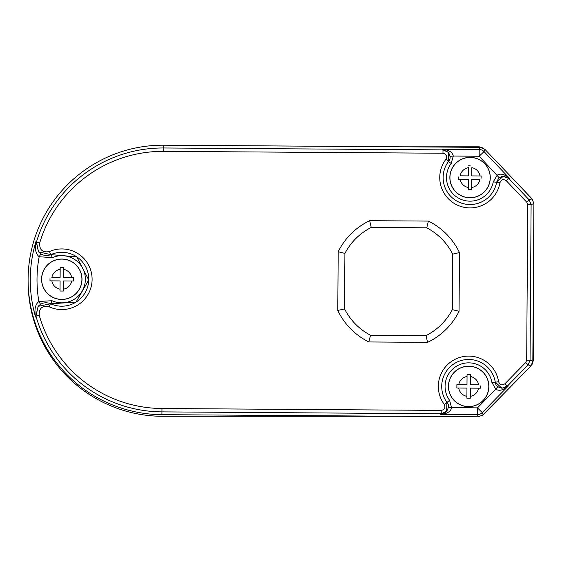 <?xml version="1.0" encoding="UTF-8"?>
<svg xmlns="http://www.w3.org/2000/svg" width="562" height="562" viewBox="0 0 562 562"><rect width="100%" height="100%" fill="white"/><g stroke="black" fill="none" stroke-linecap="round" stroke-linejoin="round"><path stroke-width="0.84" d="M483.144 148.066L479.231 146.808L402.455 146.808M28.1 280.276A134.74 134.74 0 0 0 162.832 416.287L401.542 416.287M482.294 415.543L510.415 386.958M533.366 281.998L533.366 360.467L532.024 364.506M511.132 176.882L532.586 199.475M533.9 203.521L532.832 361.352L530.914 366.017L483.172 414.784L478.318 416.807L161.926 414.665A134.74 134.74 0 0 1 28.1 279.019A134.74 134.74 0 0 1 163.753 145.193L480.138 147.335L484.971 149.422L532.038 198.829L533.9 203.521L531.104 204.631L530.05 360.207L528.132 364.871L507.36 386.087L508.385 385.918L502.842 388.237M445.982 412.016L440.376 414.377L441.212 413.765L161.947 411.876L161.926 414.665M49.07 306.768L50.482 303.712A26.948 26.948 0 0 0 88.733 279.426A26.948 26.948 0 0 0 50.819 254.635L38.518 251.839L36.46 241.997A131.951 131.951 0 0 1 163.732 147.982L163.711 151.354A128.586 128.586 0 0 0 39.684 242.96C39.326 249.935 42.579 252.802 49.449 251.558A30.32 30.32 0 0 1 92.105 279.454A30.32 30.32 0 0 1 49.07 306.768C42.22 305.433 38.933 308.25 39.2 315.226L35.961 316.153L35.582 317.059C34.149 309.606 35.244 304.4 38.862 301.457L52.034 300.719L50.643 303.782A26.948 26.948 0 0 0 55.807 305.524A26.948 26.948 0 0 1 50.643 303.782L50.482 303.712C45.789 301.864 41.679 302.742 38.146 306.346L35.961 316.153A131.951 131.951 0 0 0 161.947 411.876L161.968 408.511L441.233 410.401L441.212 413.765L446.635 411.314L446.902 402.329M497.897 386.565L495.775 389.178L491.919 382.546L495.277 382.23A26.948 26.948 0 0 0 458.262 361.563A26.948 26.948 0 0 0 446.987 402.434L444.275 404.436A30.313 30.313 0 0 1 456.962 358.458A30.313 30.313 0 0 1 498.606 381.703C499.899 384.949 502.021 385.623 504.957 383.734L525.723 362.511L526.685 360.179L527.732 204.603L526.805 202.264L506.327 180.767C503.419 178.835 501.29 179.482 499.955 182.706A30.313 30.313 0 0 1 457.995 205.39A30.313 30.313 0 0 1 445.933 159.243C447.38 156.046 446.397 154.044 442.975 153.236L442.997 149.871L442.168 149.253L448.23 152.218M40.935 253.862L39.164 256.729C35.589 253.736 34.563 248.523 36.094 241.077A132.569 132.569 0 0 0 35.582 317.066L38.153 306.339L50.594 303.761M61.651 299.455A20.211 20.211 0 0 1 41.574 279.11A20.211 20.211 0 0 1 61.925 259.04A20.211 20.211 0 0 1 81.996 279.384A20.211 20.211 0 0 1 61.651 299.455A20.211 20.211 0 0 0 81.996 279.384A20.211 20.211 0 0 0 61.925 259.04A20.211 20.211 0 0 0 41.574 279.11A20.211 20.211 0 0 0 61.651 299.455M39.684 242.96L36.46 241.997L36.094 241.077L38.427 251.727M40.59 304.351L38.862 301.457M50.973 254.565A26.948 26.948 0 0 1 56.291 252.865A26.948 26.948 0 0 0 50.973 254.565L52.329 257.649L39.164 256.729A125.825 125.825 0 0 0 38.869 301.457M64.728 252.457A26.948 26.948 0 0 1 73.362 254.909A26.948 26.948 0 0 0 64.728 252.457M79.839 259.244A26.948 26.948 0 0 1 85.41 266.283A26.948 26.948 0 0 0 79.839 259.244M88.262 274.235A26.948 26.948 0 0 1 87.988 285.545A26.948 26.948 0 0 0 88.262 274.235M84.855 293.174A26.948 26.948 0 0 1 79.137 299.862A26.948 26.948 0 0 0 84.855 293.174M72.568 303.944A26.948 26.948 0 0 1 64.04 306.1A26.948 26.948 0 0 0 72.568 303.944M60.036 289.163L60.022 291.025L63.394 291.046L63.457 280.944L63.394 291.046L60.022 291.025L60.092 280.923L60.036 289.163A10.067 10.067 0 0 1 51.852 280.867L60.092 280.923M49.997 279.728L49.983 280.852L51.852 280.867L49.983 280.852L50.004 278.604M51.873 277.495L60.113 277.551L60.169 269.31A10.067 10.067 0 0 0 51.873 277.495M60.113 277.551L60.183 267.449L63.548 267.47L63.485 277.572L63.548 267.47L60.183 267.449L60.169 269.31M63.457 280.944L73.566 281.014L73.587 277.642L71.725 277.628A10.067 10.067 0 0 0 63.541 269.331M73.58 278.766L73.587 277.642L63.485 277.572M63.401 289.184A10.067 10.067 0 0 0 71.697 281L73.566 281.014L73.573 279.89M499.309 177.838L479.154 156.236L484.03 151.592A6.737 6.737 -156.6 0 0 479.203 149.499L480.138 147.335M484.971 149.422L484.03 151.592L509.79 178.625L508.765 178.442L506.327 180.767M445.933 159.243L448.617 161.28A26.948 26.948 0 0 0 459.337 202.299A26.948 26.948 0 0 0 496.632 182.137L496.59 182.369A26.948 26.948 0 0 1 459.337 202.299A26.948 26.948 0 0 1 448.469 161.47L448.617 161.28A26.948 26.948 0 0 0 459.337 202.299A26.948 26.948 0 0 0 496.632 182.137L503.264 176.25L508.765 178.442L529.242 199.939L531.104 204.631L527.732 204.603M449.93 156.348L453.288 156.06L451.174 163.486A23.576 23.576 0 0 0 460.678 199.208A23.576 23.576 0 0 0 493.274 181.772L497.222 175.196C500.63 173.082 504.817 174.22 509.79 178.625L503.51 176.243M469.937 197.796A20.211 20.211 0 0 1 449.86 177.444A20.211 20.211 0 0 1 470.211 157.374A20.211 20.211 0 0 1 490.282 177.718A20.211 20.211 0 0 1 469.937 197.796A20.211 20.211 0 0 0 490.282 177.718A20.211 20.211 0 0 0 470.211 157.374A20.211 20.211 0 0 0 449.86 177.444A20.211 20.211 0 0 0 469.937 197.796M163.753 145.193L163.732 147.982L442.997 149.871L448.392 152.4L448.532 161.385M453.288 156.06C452.487 152.126 448.778 149.857 442.168 149.253L479.203 149.499L479.154 156.236L453.288 156.06M496.611 182.271L499.955 182.706M498.606 381.703L495.277 382.23C495.431 385.258 497.644 387.253 501.908 388.209L507.36 386.087L504.957 383.734M501.908 388.209L495.255 382.097M478.318 416.807L477.412 414.623L477.454 407.893L495.775 389.178C499.154 391.342 503.355 390.253 508.385 385.918L482.266 412.599L477.454 407.893L448.23 407.38M468.799 366.213A20.211 20.211 0 0 1 488.87 386.558A20.211 20.211 0 0 1 468.525 406.635A20.211 20.211 0 0 1 448.448 386.291A20.211 20.211 0 0 1 468.799 366.213A20.211 20.211 0 0 0 448.448 386.291A20.211 20.211 0 0 0 468.525 406.635A20.211 20.211 0 0 0 488.87 386.558A20.211 20.211 0 0 0 468.799 366.213M483.172 414.784L482.266 412.599A6.737 6.737 -22.6 0 1 477.412 414.623L440.376 414.377C447.001 413.857 450.731 411.637 451.581 407.717L449.572 400.263A23.576 23.576 0 0 1 459.561 364.675A23.576 23.576 0 0 1 491.919 382.546M495.277 382.23A26.948 26.948 0 0 0 458.262 361.563A26.948 26.948 0 0 0 446.987 402.434L449.572 400.263M470.408 376.512L470.422 374.643L467.057 374.622L467.043 376.491L467.057 374.622L470.422 374.643L470.359 384.752L470.408 376.512A10.067 10.067 0 0 1 478.599 384.808L470.359 384.752M480.447 387.063L480.44 388.187L478.571 388.173A10.067 10.067 0 0 1 470.275 396.358L470.268 398.226L466.896 398.205L466.966 388.096L466.896 398.205L470.268 398.226L470.331 388.117L480.44 388.187L480.454 385.939M456.878 385.785L456.885 384.661L458.747 384.675A10.067 10.067 0 0 1 467.043 376.491L466.987 384.731L456.885 384.661L456.857 388.026L458.725 388.04L456.857 388.026L456.864 386.909M466.91 396.336A10.067 10.067 0 0 1 458.725 388.04L466.966 388.096M468.322 187.497L468.308 189.359L469.994 189.373L471.68 189.38L471.687 187.518A10.067 10.067 0 0 0 479.983 179.334L471.743 179.278L471.68 189.38L468.308 189.359L468.378 179.257L468.322 187.497A10.067 10.067 0 0 1 460.137 179.201L468.378 179.257M458.276 178.063L458.269 179.187L460.137 179.201L458.269 179.187L458.29 176.939M460.159 175.829L468.399 175.885L468.455 167.645A10.067 10.067 0 0 0 460.159 175.829M470.155 165.79L468.469 165.783L470.155 165.79M471.827 167.666L471.771 175.906L480.011 175.962A10.067 10.067 0 0 0 471.827 167.666L471.771 175.906M481.866 177.1L481.873 175.976L480.011 175.962L481.873 175.976L481.859 178.224M459.456 252.57A67.37 67.37 0 0 0 428.406 221.091L369.677 220.69A67.37 67.37 0 0 0 338.191 251.741L344.913 253.399L344.541 308.896C350.533 320.481 359.195 329.262 370.506 335.233L368.848 341.956L427.577 342.356L426.024 335.605A60.612 60.612 -42.8 0 0 452.34 309.641L452.712 254.129L459.456 252.57L459.063 311.299A67.37 67.37 0 0 1 427.577 342.356M419.779 342.3L415.374 342.272M376.659 342.005L398.219 342.16M459.063 311.299L452.34 309.641M428.406 221.084L426.748 227.807L371.229 227.434L369.677 220.69M338.191 251.741L337.79 310.47L344.541 308.896M368.848 341.956A67.37 67.37 0 0 1 337.79 310.47M420.594 221.035L399.041 220.887M526.685 360.179L530.05 360.207L532.832 361.352M530.914 366.017L528.132 364.871L525.723 362.511M441.233 410.401C444.668 409.642 445.68 407.654 444.275 404.436M163.711 151.354L442.975 153.236M39.2 315.226A128.586 128.586 0 0 0 161.968 408.511M38.364 251.65L38.525 251.839C41.995 255.485 46.098 256.42 50.819 254.635L49.449 251.558M52.034 300.719A23.583 23.583 0 0 0 85.368 279.405A23.583 23.583 0 0 0 52.329 257.649M50.643 303.782L76.003 302.138L88.726 279.967L76.762 256.841L50.819 254.635M61.651 299.377A20.134 20.134 0 0 0 81.919 279.384A20.134 20.134 0 0 0 61.925 259.11A20.134 20.134 0 0 0 41.651 279.11A20.134 20.134 0 0 0 61.651 299.377M526.805 202.264L529.242 199.939L532.038 198.829M493.274 181.772L496.59 182.369M448.469 161.47L451.174 163.486M468.525 406.558A20.134 20.134 0 0 1 448.525 386.291A20.134 20.134 0 0 1 468.799 366.291A20.134 20.134 0 0 1 488.792 386.558A20.134 20.134 0 0 1 468.525 406.558M470.211 157.451A20.134 20.134 0 0 1 490.204 177.718A20.134 20.134 0 0 1 469.937 197.719A20.134 20.134 0 0 1 449.937 177.444A20.134 20.134 0 0 1 470.211 157.451M370.506 335.233L426.024 335.605M452.712 254.129C446.804 242.643 438.149 233.876 426.748 227.807M371.229 227.434C359.75 233.342 350.976 241.997 344.913 253.399M446.987 402.434C449.045 404.499 448.912 407.478 446.586 411.363M448.617 161.28C450.696 159.011 450.605 156.032 448.343 152.344M496.632 182.137L498.627 178.302L501.487 176.573L503.341 176.243"/></g></svg>
